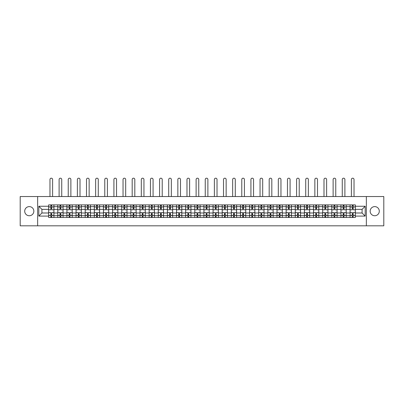 <?xml version="1.0" encoding="UTF-8"?>
<svg xmlns="http://www.w3.org/2000/svg" width="404" height="404" viewBox="0 0 404 404"><rect width="100%" height="100%" fill="white"/><g stroke="black" fill="none" stroke-linecap="round" stroke-linejoin="round"><path stroke-width="0.61" d="M374.725 206.611A4.565 4.565 0 0 0 370.16 211.176A4.565 4.565 0 0 0 374.725 215.746A4.565 4.565 0 0 0 379.29 211.176A4.565 4.565 0 0 0 374.725 206.611M29.275 206.611A4.565 4.565 0 0 0 24.71 211.176A4.565 4.565 0 0 0 29.275 215.746A4.565 4.565 0 0 0 33.84 211.176A4.565 4.565 0 0 0 29.275 206.611M366.352 225.816L383.8 225.816L383.8 196.541L20.2 196.541L20.2 225.816L366.352 225.816L366.352 196.541M57.787 217.473L57.787 206.671L53.924 206.671L53.924 217.473M53.924 206.671L53.924 204.884M57.787 206.671L57.787 204.884M63.059 204.884L63.059 217.473M66.923 217.473L66.923 204.884M72.195 204.884L72.195 217.473M76.058 217.473L76.058 204.884M81.325 204.884L81.325 217.473M85.194 217.473L85.194 204.884M90.461 204.884L90.461 217.473M94.324 217.473L94.324 204.884M99.596 204.884L99.596 217.473M103.459 217.473L103.459 204.884M108.727 204.884L108.727 217.473M112.595 217.473L112.595 204.884M117.862 204.884L117.862 217.473M121.725 217.473L121.725 204.884M126.997 204.884L126.997 217.473M130.861 217.473L130.861 204.884M136.133 204.884L136.133 217.473M139.996 217.473L139.996 204.884M145.263 204.884L145.263 217.473M149.126 217.473L149.126 204.884M154.399 204.884L154.399 217.473M158.262 217.473L158.262 204.884M163.534 204.884L163.534 217.473M167.397 217.473L167.397 204.884M172.665 204.884L172.665 217.473M176.533 217.473L176.533 204.884M181.8 204.884L181.8 217.473M185.663 217.473L185.663 204.884M190.935 204.884L190.935 217.473M194.799 217.473L194.799 204.884M200.066 204.884L200.066 217.473M203.934 217.473L203.934 204.884M209.201 204.884L209.201 217.473M213.065 217.473L213.065 204.884M218.337 204.884L218.337 217.473M222.2 217.473L222.2 204.884M227.467 204.884L227.467 217.473M231.335 217.473L231.335 204.884M236.603 204.884L236.603 217.473M240.466 217.473L240.466 204.884M245.738 204.884L245.738 217.473M249.601 217.473L249.601 204.884M254.874 204.884L254.874 217.473M258.737 217.473L258.737 204.884M264.004 204.884L264.004 217.473M267.867 217.473L267.867 204.884M273.139 204.884L273.139 217.473M277.003 217.473L277.003 204.884M282.275 204.884L282.275 217.473M286.138 217.473L286.138 204.884M291.405 204.884L291.405 217.473M295.274 217.473L295.274 204.884M300.541 204.884L300.541 217.473M304.404 217.473L304.404 204.884M309.676 204.884L309.676 217.473M313.539 217.473L313.539 204.884M318.806 204.884L318.806 217.473M322.675 217.473L322.675 204.884M327.942 204.884L327.942 217.473M331.805 217.473L331.805 204.884M337.077 204.884L337.077 217.473M340.941 217.473L340.941 204.884M346.213 204.884L346.213 217.473M350.076 217.473L350.076 204.884M350.076 212.994L346.213 212.994M340.941 212.994L337.077 212.994M331.805 212.994L327.942 212.994M322.675 212.994L318.806 212.994M313.539 212.994L309.676 212.994M304.404 212.994L300.541 212.994M295.274 212.994L291.405 212.994M286.138 212.994L282.275 212.994M277.003 212.994L273.139 212.994M267.867 212.994L264.004 212.994M258.737 212.994L254.874 212.994M249.601 212.994L245.738 212.994M240.466 212.994L236.603 212.994M231.335 212.994L227.467 212.994M222.2 212.994L218.337 212.994M213.065 212.994L209.201 212.994M203.934 212.994L200.066 212.994M194.799 212.994L190.935 212.994M185.663 212.994L181.8 212.994M176.533 212.994L172.665 212.994M167.397 212.994L163.534 212.994M158.262 212.994L154.399 212.994M149.126 212.994L145.263 212.994M139.996 212.994L136.133 212.994M130.861 212.994L126.997 212.994M121.725 212.994L117.862 212.994M112.595 212.994L108.727 212.994M103.459 212.994L99.596 212.994M94.324 212.994L90.461 212.994M85.194 212.994L81.325 212.994M76.058 212.994L72.195 212.994M66.923 212.994L63.059 212.994M57.787 212.994L53.924 212.994M350.076 209.363L346.213 209.363M340.941 209.363L337.077 209.363M331.805 209.363L327.942 209.363M322.675 209.363L318.806 209.363M313.539 209.363L309.676 209.363M304.404 209.363L300.541 209.363M295.274 209.363L291.405 209.363M286.138 209.363L282.275 209.363M277.003 209.363L273.139 209.363M267.867 209.363L264.004 209.363M258.737 209.363L254.874 209.363M249.601 209.363L245.738 209.363M240.466 209.363L236.603 209.363M231.335 209.363L227.467 209.363M222.2 209.363L218.337 209.363M213.065 209.363L209.201 209.363M203.934 209.363L200.066 209.363M194.799 209.363L190.935 209.363M185.663 209.363L181.8 209.363M176.533 209.363L172.665 209.363M167.397 209.363L163.534 209.363M158.262 209.363L154.399 209.363M149.126 209.363L145.263 209.363M139.996 209.363L136.133 209.363M130.861 209.363L126.997 209.363M121.725 209.363L117.862 209.363M112.595 209.363L108.727 209.363M103.459 209.363L99.596 209.363M94.324 209.363L90.461 209.363M85.194 209.363L81.325 209.363M76.058 209.363L72.195 209.363M66.923 209.363L63.059 209.363M57.787 209.363L53.924 209.363M41.92 212.994L48.657 212.994L48.657 209.363L41.92 209.363L41.92 212.994L38.819 216.095L38.819 206.257L48.657 206.257L48.657 209.363M355.343 209.363L355.343 212.994L362.08 212.994L362.08 209.363L355.343 209.363L355.343 204.884L48.657 204.884L48.657 206.257M355.343 206.257L365.181 206.257L365.181 216.095L355.343 216.095L355.343 212.994M48.657 212.994L48.657 217.473L355.343 217.473L355.343 216.095M48.657 216.095L38.819 216.095M37.648 225.816L37.648 196.541M51.757 216.594L50.823 216.594M50.823 205.762L51.757 205.762M60.893 216.594L59.954 216.594M59.954 205.762L60.893 205.762M70.028 216.594L69.089 216.594M69.089 205.762L70.028 205.762M79.159 216.594L78.225 216.594M78.225 205.762L79.159 205.762M88.294 216.594L87.36 216.594M87.36 205.762L88.294 205.762M97.43 216.594L96.49 216.594M96.49 205.762L97.43 205.762M106.56 216.594L105.626 216.594M105.626 205.762L106.56 205.762M115.695 216.594L114.761 216.594M114.761 205.762L115.695 205.762M124.831 216.594L123.892 216.594M123.892 205.762L124.831 205.762M133.966 216.594L133.027 216.594M133.027 205.762L133.966 205.762M143.097 216.594L142.163 216.594M142.163 205.762L143.097 205.762M152.232 216.594L151.293 216.594M151.293 205.762L152.232 205.762M161.368 216.594L160.428 216.594M160.428 205.762L161.368 205.762M170.498 216.594L169.564 216.594M169.564 205.762L170.498 205.762M179.634 216.594L178.699 216.594M178.699 205.762L179.634 205.762M188.769 216.594L187.83 216.594M187.83 205.762L188.769 205.762M197.899 216.594L196.965 216.594M196.965 205.762L197.899 205.762M207.035 216.594L206.101 216.594M206.101 205.762L207.035 205.762M216.17 216.594L215.231 216.594M215.231 205.762L216.17 205.762M225.301 216.594L224.366 216.594M224.366 205.762L225.301 205.762M234.436 216.594L233.502 216.594M233.502 205.762L234.436 205.762M243.572 216.594L242.632 216.594M242.632 205.762L243.572 205.762M252.707 216.594L251.768 216.594M251.768 205.762L252.707 205.762M261.837 216.594L260.903 216.594M260.903 205.762L261.837 205.762M270.973 216.594L270.034 216.594M270.034 205.762L270.973 205.762M280.108 216.594L279.169 216.594M279.169 205.762L280.108 205.762M289.239 216.594L288.305 216.594M288.305 205.762L289.239 205.762M298.374 216.594L297.44 216.594M297.44 205.762L298.374 205.762M307.51 216.594L306.57 216.594M306.57 205.762L307.51 205.762M316.64 216.594L315.706 216.594M315.706 205.762L316.64 205.762M325.776 216.594L324.841 216.594M324.841 205.762L325.776 205.762M334.911 216.594L333.972 216.594M333.972 205.762L334.911 205.762M344.046 216.594L343.107 216.594M343.107 205.762L344.046 205.762M353.177 216.594L352.243 216.594M352.243 205.762L353.177 205.762M38.819 206.257L41.92 209.363M362.08 212.994L365.181 216.095M362.08 209.363L365.181 206.257M53.894 217.473L53.894 209.802L51.757 209.802L51.757 204.884M50.823 204.884L50.823 209.802L48.687 209.802L48.687 204.884M52.606 196.541L52.606 179.502A1.318 1.318 0 0 0 51.293 178.184A1.318 1.318 0 0 0 49.975 179.502L49.975 196.541M53.894 209.802L53.894 204.884M48.687 217.473L48.687 212.554L50.823 212.554L50.823 217.473M51.757 217.473L51.757 212.554L53.894 212.554M50.823 208.514L51.757 208.514M48.687 212.554L48.687 209.802M51.757 213.842L50.823 213.842M51.757 216.711L50.823 216.711M50.823 214.605L51.757 214.605M51.757 207.752L50.823 207.752M50.823 205.646L51.757 205.646M63.029 217.473L63.029 209.802L60.893 209.802L60.893 204.884M59.954 204.884L59.954 209.802L57.817 209.802L57.817 204.884M61.741 196.541L61.741 179.502A1.318 1.318 0 0 0 60.423 178.184A1.318 1.318 0 0 0 59.105 179.502L59.105 196.541M63.029 209.802L63.029 204.884M57.817 217.473L57.817 212.554L59.954 212.554L59.954 217.473M60.893 217.473L60.893 212.554L63.029 212.554M59.954 208.514L60.893 208.514M57.817 212.554L57.817 209.802M60.893 213.842L59.954 213.842M60.893 216.711L59.954 216.711M59.954 214.605L60.893 214.605M60.893 207.752L59.954 207.752M59.954 205.646L60.893 205.646M72.165 217.473L72.165 209.802L70.028 209.802L70.028 204.884M69.089 204.884L69.089 209.802L66.953 209.802L66.953 204.884M70.877 196.541L70.877 179.502A1.318 1.318 0 0 0 69.559 178.184A1.318 1.318 0 0 0 68.241 179.502L68.241 196.541M72.165 209.802L72.165 204.884M66.953 217.473L66.953 212.554L69.089 212.554L69.089 217.473M70.028 217.473L70.028 212.554L72.165 212.554M69.089 208.514L70.028 208.514M66.953 212.554L66.953 209.802M70.028 213.842L69.089 213.842M70.028 216.711L69.089 216.711M69.089 214.605L70.028 214.605M70.028 207.752L69.089 207.752M69.089 205.646L70.028 205.646M81.3 217.473L81.3 209.802L79.159 209.802L79.159 204.884M78.225 204.884L78.225 209.802L76.088 209.802L76.088 204.884M80.007 196.541L80.007 179.502A1.318 1.318 0 0 0 78.694 178.184A1.318 1.318 0 0 0 77.376 179.502L77.376 196.541M81.3 209.802L81.3 204.884M76.088 217.473L76.088 212.554L78.225 212.554L78.225 217.473M79.159 217.473L79.159 212.554L81.3 212.554M78.225 208.514L79.159 208.514M76.088 212.554L76.088 209.802M79.159 213.842L78.225 213.842M79.159 216.711L78.225 216.711M78.225 214.605L79.159 214.605M79.159 207.752L78.225 207.752M78.225 205.646L79.159 205.646M90.43 217.473L90.43 209.802L88.294 209.802L88.294 204.884M87.36 204.884L87.36 209.802L85.219 209.802L85.219 204.884M89.143 196.541L89.143 179.502A1.318 1.318 0 0 0 87.825 178.184A1.318 1.318 0 0 0 86.507 179.502L86.507 196.541M90.43 209.802L90.43 204.884M85.219 217.473L85.219 212.554L87.36 212.554L87.36 217.473M88.294 217.473L88.294 212.554L90.43 212.554M87.36 208.514L88.294 208.514M85.219 212.554L85.219 209.802M88.294 213.842L87.36 213.842M88.294 216.711L87.36 216.711M87.36 214.605L88.294 214.605M88.294 207.752L87.36 207.752M87.36 205.646L88.294 205.646M99.566 217.473L99.566 209.802L97.43 209.802L97.43 204.884M96.49 204.884L96.49 209.802L94.354 209.802L94.354 204.884M98.278 196.541L98.278 179.502A1.318 1.318 0 0 0 96.96 178.184A1.318 1.318 0 0 0 95.642 179.502L95.642 196.541M99.566 209.802L99.566 204.884M94.354 217.473L94.354 212.554L96.49 212.554L96.49 217.473M97.43 217.473L97.43 212.554L99.566 212.554M96.49 208.514L97.43 208.514M94.354 212.554L94.354 209.802M97.43 213.842L96.49 213.842M97.43 216.711L96.49 216.711M96.49 214.605L97.43 214.605M97.43 207.752L96.49 207.752M96.49 205.646L97.43 205.646M108.701 217.473L108.701 209.802L106.56 209.802L106.56 204.884M105.626 204.884L105.626 209.802L103.49 209.802L103.49 204.884M107.413 196.541L107.413 179.502A1.318 1.318 0 0 0 106.095 178.184A1.318 1.318 0 0 0 104.777 179.502L104.777 196.541M108.701 209.802L108.701 204.884M103.49 217.473L103.49 212.554L105.626 212.554L105.626 217.473M106.56 217.473L106.56 212.554L108.701 212.554M105.626 208.514L106.56 208.514M103.49 212.554L103.49 209.802M106.56 213.842L105.626 213.842M106.56 216.711L105.626 216.711M105.626 214.605L106.56 214.605M106.56 207.752L105.626 207.752M105.626 205.646L106.56 205.646M117.832 217.473L117.832 209.802L115.695 209.802L115.695 204.884M114.761 204.884L114.761 209.802L112.62 209.802L112.62 204.884M116.544 196.541L116.544 179.502A1.318 1.318 0 0 0 115.226 178.184A1.318 1.318 0 0 0 113.913 179.502L113.913 196.541M117.832 209.802L117.832 204.884M112.62 217.473L112.62 212.554L114.761 212.554L114.761 217.473M115.695 217.473L115.695 212.554L117.832 212.554M114.761 208.514L115.695 208.514M112.62 212.554L112.62 209.802M115.695 213.842L114.761 213.842M115.695 216.711L114.761 216.711M114.761 214.605L115.695 214.605M115.695 207.752L114.761 207.752M114.761 205.646L115.695 205.646M126.967 217.473L126.967 209.802L124.831 209.802L124.831 204.884M123.892 204.884L123.892 209.802L121.755 209.802L121.755 204.884M125.679 196.541L125.679 179.502A1.318 1.318 0 0 0 124.361 178.184A1.318 1.318 0 0 0 123.043 179.502L123.043 196.541M126.967 209.802L126.967 204.884M121.755 217.473L121.755 212.554L123.892 212.554L123.892 217.473M124.831 217.473L124.831 212.554L126.967 212.554M123.892 208.514L124.831 208.514M121.755 212.554L121.755 209.802M124.831 213.842L123.892 213.842M124.831 216.711L123.892 216.711M123.892 214.605L124.831 214.605M124.831 207.752L123.892 207.752M123.892 205.646L124.831 205.646M136.103 217.473L136.103 209.802L133.966 209.802L133.966 204.884M133.027 204.884L133.027 209.802L130.891 209.802L130.891 204.884M134.815 196.541L134.815 179.502A1.318 1.318 0 0 0 133.497 178.184A1.318 1.318 0 0 0 132.179 179.502L132.179 196.541M136.103 209.802L136.103 204.884M130.891 217.473L130.891 212.554L133.027 212.554L133.027 217.473M133.966 217.473L133.966 212.554L136.103 212.554M133.027 208.514L133.966 208.514M130.891 212.554L130.891 209.802M133.966 213.842L133.027 213.842M133.966 216.711L133.027 216.711M133.027 214.605L133.966 214.605M133.966 207.752L133.027 207.752M133.027 205.646L133.966 205.646M145.233 217.473L145.233 209.802L143.097 209.802L143.097 204.884M142.163 204.884L142.163 209.802L140.026 209.802L140.026 204.884M143.945 196.541L143.945 179.502A1.318 1.318 0 0 0 142.627 178.184A1.318 1.318 0 0 0 141.314 179.502L141.314 196.541M145.233 209.802L145.233 204.884M140.026 217.473L140.026 212.554L142.163 212.554L142.163 217.473M143.097 217.473L143.097 212.554L145.233 212.554M142.163 208.514L143.097 208.514M140.026 212.554L140.026 209.802M143.097 213.842L142.163 213.842M143.097 216.711L142.163 216.711M142.163 214.605L143.097 214.605M143.097 207.752L142.163 207.752M142.163 205.646L143.097 205.646M154.368 217.473L154.368 209.802L152.232 209.802L152.232 204.884M151.293 204.884L151.293 209.802L149.157 209.802L149.157 204.884M153.081 196.541L153.081 179.502A1.318 1.318 0 0 0 151.763 178.184A1.318 1.318 0 0 0 150.445 179.502L150.445 196.541M154.368 209.802L154.368 204.884M149.157 217.473L149.157 212.554L151.293 212.554L151.293 217.473M152.232 217.473L152.232 212.554L154.368 212.554M151.293 208.514L152.232 208.514M149.157 212.554L149.157 209.802M152.232 213.842L151.293 213.842M152.232 216.711L151.293 216.711M151.293 214.605L152.232 214.605M152.232 207.752L151.293 207.752M151.293 205.646L152.232 205.646M163.504 217.473L163.504 209.802L161.368 209.802L161.368 204.884M160.428 204.884L160.428 209.802L158.292 209.802L158.292 204.884M162.216 196.541L162.216 179.502A1.318 1.318 0 0 0 160.898 178.184A1.318 1.318 0 0 0 159.58 179.502L159.58 196.541M163.504 209.802L163.504 204.884M158.292 217.473L158.292 212.554L160.428 212.554L160.428 217.473M161.368 217.473L161.368 212.554L163.504 212.554M160.428 208.514L161.368 208.514M158.292 212.554L158.292 209.802M161.368 213.842L160.428 213.842M161.368 216.711L160.428 216.711M160.428 214.605L161.368 214.605M161.368 207.752L160.428 207.752M160.428 205.646L161.368 205.646M172.639 217.473L172.639 209.802L170.498 209.802L170.498 204.884M169.564 204.884L169.564 209.802L167.428 209.802L167.428 204.884M171.347 196.541L171.347 179.502A1.318 1.318 0 0 0 170.034 178.184A1.318 1.318 0 0 0 168.715 179.502L168.715 196.541M172.639 209.802L172.639 204.884M167.428 217.473L167.428 212.554L169.564 212.554L169.564 217.473M170.498 217.473L170.498 212.554L172.639 212.554M169.564 208.514L170.498 208.514M167.428 212.554L167.428 209.802M170.498 213.842L169.564 213.842M170.498 216.711L169.564 216.711M169.564 214.605L170.498 214.605M170.498 207.752L169.564 207.752M169.564 205.646L170.498 205.646M181.77 217.473L181.77 209.802L179.634 209.802L179.634 204.884M178.699 204.884L178.699 209.802L176.558 209.802L176.558 204.884M180.482 196.541L180.482 179.502A1.318 1.318 0 0 0 179.164 178.184A1.318 1.318 0 0 0 177.846 179.502L177.846 196.541M181.77 209.802L181.77 204.884M176.558 217.473L176.558 212.554L178.699 212.554L178.699 217.473M179.634 217.473L179.634 212.554L181.77 212.554M178.699 208.514L179.634 208.514M176.558 212.554L176.558 209.802M179.634 213.842L178.699 213.842M179.634 216.711L178.699 216.711M178.699 214.605L179.634 214.605M179.634 207.752L178.699 207.752M178.699 205.646L179.634 205.646M190.905 217.473L190.905 209.802L188.769 209.802L188.769 204.884M187.83 204.884L187.83 209.802L185.694 209.802L185.694 204.884M189.617 196.541L189.617 179.502A1.318 1.318 0 0 0 188.299 178.184A1.318 1.318 0 0 0 186.981 179.502L186.981 196.541M190.905 209.802L190.905 204.884M185.694 217.473L185.694 212.554L187.83 212.554L187.83 217.473M188.769 217.473L188.769 212.554L190.905 212.554M187.83 208.514L188.769 208.514M185.694 212.554L185.694 209.802M188.769 213.842L187.83 213.842M188.769 216.711L187.83 216.711M187.83 214.605L188.769 214.605M188.769 207.752L187.83 207.752M187.83 205.646L188.769 205.646M200.041 217.473L200.041 209.802L197.899 209.802L197.899 204.884M196.965 204.884L196.965 209.802L194.829 209.802L194.829 204.884M198.753 196.541L198.753 179.502A1.318 1.318 0 0 0 197.435 178.184A1.318 1.318 0 0 0 196.117 179.502L196.117 196.541M200.041 209.802L200.041 204.884M194.829 217.473L194.829 212.554L196.965 212.554L196.965 217.473M197.899 217.473L197.899 212.554L200.041 212.554M196.965 208.514L197.899 208.514M194.829 212.554L194.829 209.802M197.899 213.842L196.965 213.842M197.899 216.711L196.965 216.711M196.965 214.605L197.899 214.605M197.899 207.752L196.965 207.752M196.965 205.646L197.899 205.646M209.171 217.473L209.171 209.802L207.035 209.802L207.035 204.884M206.101 204.884L206.101 209.802L203.959 209.802L203.959 204.884M207.883 196.541L207.883 179.502A1.318 1.318 0 0 0 206.565 178.184A1.318 1.318 0 0 0 205.247 179.502L205.247 196.541M209.171 209.802L209.171 204.884M203.959 217.473L203.959 212.554L206.101 212.554L206.101 217.473M207.035 217.473L207.035 212.554L209.171 212.554M206.101 208.514L207.035 208.514M203.959 212.554L203.959 209.802M207.035 213.842L206.101 213.842M207.035 216.711L206.101 216.711M206.101 214.605L207.035 214.605M207.035 207.752L206.101 207.752M206.101 205.646L207.035 205.646M218.306 217.473L218.306 209.802L216.17 209.802L216.17 204.884M215.231 204.884L215.231 209.802L213.095 209.802L213.095 204.884M217.019 196.541L217.019 179.502A1.318 1.318 0 0 0 215.701 178.184A1.318 1.318 0 0 0 214.383 179.502L214.383 196.541M218.306 209.802L218.306 204.884M213.095 217.473L213.095 212.554L215.231 212.554L215.231 217.473M216.17 217.473L216.17 212.554L218.306 212.554M215.231 208.514L216.17 208.514M213.095 212.554L213.095 209.802M216.17 213.842L215.231 213.842M216.17 216.711L215.231 216.711M215.231 214.605L216.17 214.605M216.17 207.752L215.231 207.752M215.231 205.646L216.17 205.646M227.442 217.473L227.442 209.802L225.301 209.802L225.301 204.884M224.366 204.884L224.366 209.802L222.23 209.802L222.23 204.884M226.154 196.541L226.154 179.502A1.318 1.318 0 0 0 224.836 178.184A1.318 1.318 0 0 0 223.518 179.502L223.518 196.541M227.442 209.802L227.442 204.884M222.23 217.473L222.23 212.554L224.366 212.554L224.366 217.473M225.301 217.473L225.301 212.554L227.442 212.554M224.366 208.514L225.301 208.514M222.23 212.554L222.23 209.802M225.301 213.842L224.366 213.842M225.301 216.711L224.366 216.711M224.366 214.605L225.301 214.605M225.301 207.752L224.366 207.752M224.366 205.646L225.301 205.646M236.572 217.473L236.572 209.802L234.436 209.802L234.436 204.884M233.502 204.884L233.502 209.802L231.361 209.802L231.361 204.884M235.285 196.541L235.285 179.502A1.318 1.318 0 0 0 233.966 178.184A1.318 1.318 0 0 0 232.654 179.502L232.654 196.541M236.572 209.802L236.572 204.884M231.361 217.473L231.361 212.554L233.502 212.554L233.502 217.473M234.436 217.473L234.436 212.554L236.572 212.554M233.502 208.514L234.436 208.514M231.361 212.554L231.361 209.802M234.436 213.842L233.502 213.842M234.436 216.711L233.502 216.711M233.502 214.605L234.436 214.605M234.436 207.752L233.502 207.752M233.502 205.646L234.436 205.646M245.708 217.473L245.708 209.802L243.572 209.802L243.572 204.884M242.632 204.884L242.632 209.802L240.496 209.802L240.496 204.884M244.42 196.541L244.42 179.502A1.318 1.318 0 0 0 243.102 178.184A1.318 1.318 0 0 0 241.784 179.502L241.784 196.541M245.708 209.802L245.708 204.884M240.496 217.473L240.496 212.554L242.632 212.554L242.632 217.473M243.572 217.473L243.572 212.554L245.708 212.554M242.632 208.514L243.572 208.514M240.496 212.554L240.496 209.802M243.572 213.842L242.632 213.842M243.572 216.711L242.632 216.711M242.632 214.605L243.572 214.605M243.572 207.752L242.632 207.752M242.632 205.646L243.572 205.646M254.843 217.473L254.843 209.802L252.707 209.802L252.707 204.884M251.768 204.884L251.768 209.802L249.632 209.802L249.632 204.884M253.555 196.541L253.555 179.502A1.318 1.318 0 0 0 252.237 178.184A1.318 1.318 0 0 0 250.919 179.502L250.919 196.541M254.843 209.802L254.843 204.884M249.632 217.473L249.632 212.554L251.768 212.554L251.768 217.473M252.707 217.473L252.707 212.554L254.843 212.554M251.768 208.514L252.707 208.514M249.632 212.554L249.632 209.802M252.707 213.842L251.768 213.842M252.707 216.711L251.768 216.711M251.768 214.605L252.707 214.605M252.707 207.752L251.768 207.752M251.768 205.646L252.707 205.646M263.974 217.473L263.974 209.802L261.837 209.802L261.837 204.884M260.903 204.884L260.903 209.802L258.767 209.802L258.767 204.884M262.686 196.541L262.686 179.502A1.318 1.318 0 0 0 261.373 178.184A1.318 1.318 0 0 0 260.055 179.502L260.055 196.541M263.974 209.802L263.974 204.884M258.767 217.473L258.767 212.554L260.903 212.554L260.903 217.473M261.837 217.473L261.837 212.554L263.974 212.554M260.903 208.514L261.837 208.514M258.767 212.554L258.767 209.802M261.837 213.842L260.903 213.842M261.837 216.711L260.903 216.711M260.903 214.605L261.837 214.605M261.837 207.752L260.903 207.752M260.903 205.646L261.837 205.646M273.109 217.473L273.109 209.802L270.973 209.802L270.973 204.884M270.034 204.884L270.034 209.802L267.897 209.802L267.897 204.884M271.821 196.541L271.821 179.502A1.318 1.318 0 0 0 270.503 178.184A1.318 1.318 0 0 0 269.185 179.502L269.185 196.541M273.109 209.802L273.109 204.884M267.897 217.473L267.897 212.554L270.034 212.554L270.034 217.473M270.973 217.473L270.973 212.554L273.109 212.554M270.034 208.514L270.973 208.514M267.897 212.554L267.897 209.802M270.973 213.842L270.034 213.842M270.973 216.711L270.034 216.711M270.034 214.605L270.973 214.605M270.973 207.752L270.034 207.752M270.034 205.646L270.973 205.646M282.245 217.473L282.245 209.802L280.108 209.802L280.108 204.884M279.169 204.884L279.169 209.802L277.033 209.802L277.033 204.884M280.957 196.541L280.957 179.502A1.318 1.318 0 0 0 279.639 178.184A1.318 1.318 0 0 0 278.321 179.502L278.321 196.541M282.245 209.802L282.245 204.884M277.033 217.473L277.033 212.554L279.169 212.554L279.169 217.473M280.108 217.473L280.108 212.554L282.245 212.554M279.169 208.514L280.108 208.514M277.033 212.554L277.033 209.802M280.108 213.842L279.169 213.842M280.108 216.711L279.169 216.711M279.169 214.605L280.108 214.605M280.108 207.752L279.169 207.752M279.169 205.646L280.108 205.646M291.38 217.473L291.38 209.802L289.239 209.802L289.239 204.884M288.305 204.884L288.305 209.802L286.168 209.802L286.168 204.884M290.087 196.541L290.087 179.502A1.318 1.318 0 0 0 288.774 178.184A1.318 1.318 0 0 0 287.456 179.502L287.456 196.541M291.38 209.802L291.38 204.884M286.168 217.473L286.168 212.554L288.305 212.554L288.305 217.473M289.239 217.473L289.239 212.554L291.38 212.554M288.305 208.514L289.239 208.514M286.168 212.554L286.168 209.802M289.239 213.842L288.305 213.842M289.239 216.711L288.305 216.711M288.305 214.605L289.239 214.605M289.239 207.752L288.305 207.752M288.305 205.646L289.239 205.646M300.51 217.473L300.51 209.802L298.374 209.802L298.374 204.884M297.44 204.884L297.44 209.802L295.299 209.802L295.299 204.884M299.223 196.541L299.223 179.502A1.318 1.318 0 0 0 297.905 178.184A1.318 1.318 0 0 0 296.587 179.502L296.587 196.541M300.51 209.802L300.51 204.884M295.299 217.473L295.299 212.554L297.44 212.554L297.44 217.473M298.374 217.473L298.374 212.554L300.51 212.554M297.44 208.514L298.374 208.514M295.299 212.554L295.299 209.802M298.374 213.842L297.44 213.842M298.374 216.711L297.44 216.711M297.44 214.605L298.374 214.605M298.374 207.752L297.44 207.752M297.44 205.646L298.374 205.646M309.646 217.473L309.646 209.802L307.51 209.802L307.51 204.884M306.57 204.884L306.57 209.802L304.434 209.802L304.434 204.884M308.358 196.541L308.358 179.502A1.318 1.318 0 0 0 307.04 178.184A1.318 1.318 0 0 0 305.722 179.502L305.722 196.541M309.646 209.802L309.646 204.884M304.434 217.473L304.434 212.554L306.57 212.554L306.57 217.473M307.51 217.473L307.51 212.554L309.646 212.554M306.57 208.514L307.51 208.514M304.434 212.554L304.434 209.802M307.51 213.842L306.57 213.842M307.51 216.711L306.57 216.711M306.57 214.605L307.51 214.605M307.51 207.752L306.57 207.752M306.57 205.646L307.51 205.646M318.781 217.473L318.781 209.802L316.64 209.802L316.64 204.884M315.706 204.884L315.706 209.802L313.57 209.802L313.57 204.884M317.494 196.541L317.494 179.502A1.318 1.318 0 0 0 316.175 178.184A1.318 1.318 0 0 0 314.857 179.502L314.857 196.541M318.781 209.802L318.781 204.884M313.57 217.473L313.57 212.554L315.706 212.554L315.706 217.473M316.64 217.473L316.64 212.554L318.781 212.554M315.706 208.514L316.64 208.514M313.57 212.554L313.57 209.802M316.64 213.842L315.706 213.842M316.64 216.711L315.706 216.711M315.706 214.605L316.64 214.605M316.64 207.752L315.706 207.752M315.706 205.646L316.64 205.646M327.912 217.473L327.912 209.802L325.776 209.802L325.776 204.884M324.841 204.884L324.841 209.802L322.7 209.802L322.7 204.884M326.624 196.541L326.624 179.502A1.318 1.318 0 0 0 325.306 178.184A1.318 1.318 0 0 0 323.993 179.502L323.993 196.541M327.912 209.802L327.912 204.884M322.7 217.473L322.7 212.554L324.841 212.554L324.841 217.473M325.776 217.473L325.776 212.554L327.912 212.554M324.841 208.514L325.776 208.514M322.7 212.554L322.7 209.802M325.776 213.842L324.841 213.842M325.776 216.711L324.841 216.711M324.841 214.605L325.776 214.605M325.776 207.752L324.841 207.752M324.841 205.646L325.776 205.646M337.047 217.473L337.047 209.802L334.911 209.802L334.911 204.884M333.972 204.884L333.972 209.802L331.836 209.802L331.836 204.884M335.759 196.541L335.759 179.502A1.318 1.318 0 0 0 334.441 178.184A1.318 1.318 0 0 0 333.123 179.502L333.123 196.541M337.047 209.802L337.047 204.884M331.836 217.473L331.836 212.554L333.972 212.554L333.972 217.473M334.911 217.473L334.911 212.554L337.047 212.554M333.972 208.514L334.911 208.514M331.836 212.554L331.836 209.802M334.911 213.842L333.972 213.842M334.911 216.711L333.972 216.711M333.972 214.605L334.911 214.605M334.911 207.752L333.972 207.752M333.972 205.646L334.911 205.646M346.183 217.473L346.183 209.802L344.046 209.802L344.046 204.884M343.107 204.884L343.107 209.802L340.971 209.802L340.971 204.884M344.895 196.541L344.895 179.502A1.318 1.318 0 0 0 343.577 178.184A1.318 1.318 0 0 0 342.259 179.502L342.259 196.541M346.183 209.802L346.183 204.884M340.971 217.473L340.971 212.554L343.107 212.554L343.107 217.473M344.046 217.473L344.046 212.554L346.183 212.554M343.107 208.514L344.046 208.514M340.971 212.554L340.971 209.802M344.046 213.842L343.107 213.842M344.046 216.711L343.107 216.711M343.107 214.605L344.046 214.605M344.046 207.752L343.107 207.752M343.107 205.646L344.046 205.646M355.313 217.473L355.313 209.802L353.177 209.802L353.177 204.884M352.243 204.884L352.243 209.802L350.106 209.802L350.106 204.884M354.025 196.541L354.025 179.502A1.318 1.318 0 0 0 352.707 178.184A1.318 1.318 0 0 0 351.394 179.502L351.394 196.541M355.313 209.802L355.313 204.884M350.106 217.473L350.106 212.554L352.243 212.554L352.243 217.473M353.177 217.473L353.177 212.554L355.313 212.554M352.243 208.514L353.177 208.514M350.106 212.554L350.106 209.802M353.177 213.842L352.243 213.842M353.177 216.711L352.243 216.711M352.243 214.605L353.177 214.605M353.177 207.752L352.243 207.752M352.243 205.646L353.177 205.646M340.941 206.671L337.077 206.671M331.805 206.671L327.942 206.671M322.675 206.671L318.806 206.671M313.539 206.671L309.676 206.671M304.404 206.671L300.541 206.671M295.274 206.671L291.405 206.671M286.138 206.671L282.275 206.671M277.003 206.671L273.139 206.671M267.867 206.671L264.004 206.671M258.737 206.671L254.874 206.671M249.601 206.671L245.738 206.671M240.466 206.671L236.603 206.671M231.335 206.671L227.467 206.671M222.2 206.671L218.337 206.671M213.065 206.671L209.201 206.671M203.934 206.671L200.066 206.671M194.799 206.671L190.935 206.671M185.663 206.671L181.8 206.671M176.533 206.671L172.665 206.671M167.397 206.671L163.534 206.671M158.262 206.671L154.399 206.671M149.126 206.671L145.263 206.671M139.996 206.671L136.133 206.671M130.861 206.671L126.997 206.671M121.725 206.671L117.862 206.671M112.595 206.671L108.727 206.671M103.459 206.671L99.596 206.671M94.324 206.671L90.461 206.671M85.194 206.671L81.325 206.671M76.058 206.671L72.195 206.671M66.923 206.671L63.059 206.671M350.076 206.671L346.213 206.671M340.941 215.686L337.077 215.686M331.805 215.686L327.942 215.686M322.675 215.686L318.806 215.686M313.539 215.686L309.676 215.686M304.404 215.686L300.541 215.686M295.274 215.686L291.405 215.686M286.138 215.686L282.275 215.686M277.003 215.686L273.139 215.686M267.867 215.686L264.004 215.686M258.737 215.686L254.874 215.686M249.601 215.686L245.738 215.686M240.466 215.686L236.603 215.686M231.335 215.686L227.467 215.686M222.2 215.686L218.337 215.686M213.065 215.686L209.201 215.686M203.934 215.686L200.066 215.686M194.799 215.686L190.935 215.686M185.663 215.686L181.8 215.686M176.533 215.686L172.665 215.686M167.397 215.686L163.534 215.686M158.262 215.686L154.399 215.686M149.126 215.686L145.263 215.686M139.996 215.686L136.133 215.686M130.861 215.686L126.997 215.686M121.725 215.686L117.862 215.686M112.595 215.686L108.727 215.686M103.459 215.686L99.596 215.686M94.324 215.686L90.461 215.686M85.194 215.686L81.325 215.686M76.058 215.686L72.195 215.686M66.923 215.686L63.059 215.686M57.787 215.686L53.924 215.686M350.076 215.686L346.213 215.686M53.894 206.904L51.757 206.904M50.823 206.904L48.687 206.904M50.823 206.979L48.687 206.979M50.823 215.372L48.687 215.372M50.823 215.453L48.687 215.453M53.894 215.453L51.757 215.453M53.894 206.979L51.757 206.979M53.894 215.372L51.757 215.372M63.029 206.904L60.893 206.904M59.954 206.904L57.817 206.904M59.954 206.979L57.817 206.979M59.954 215.372L57.817 215.372M59.954 215.453L57.817 215.453M63.029 215.453L60.893 215.453M63.029 206.979L60.893 206.979M63.029 215.372L60.893 215.372M72.165 206.904L70.028 206.904M69.089 206.904L66.953 206.904M69.089 206.979L66.953 206.979M69.089 215.372L66.953 215.372M69.089 215.453L66.953 215.453M72.165 215.453L70.028 215.453M72.165 206.979L70.028 206.979M72.165 215.372L70.028 215.372M81.3 206.904L79.159 206.904M78.225 206.904L76.088 206.904M78.225 206.979L76.088 206.979M78.225 215.372L76.088 215.372M78.225 215.453L76.088 215.453M81.3 215.453L79.159 215.453M81.3 206.979L79.159 206.979M81.3 215.372L79.159 215.372M90.43 206.904L88.294 206.904M87.36 206.904L85.219 206.904M87.36 206.979L85.219 206.979M87.36 215.372L85.219 215.372M87.36 215.453L85.219 215.453M90.43 215.453L88.294 215.453M90.43 206.979L88.294 206.979M90.43 215.372L88.294 215.372M99.566 206.904L97.43 206.904M96.49 206.904L94.354 206.904M96.49 206.979L94.354 206.979M96.49 215.372L94.354 215.372M96.49 215.453L94.354 215.453M99.566 215.453L97.43 215.453M99.566 206.979L97.43 206.979M99.566 215.372L97.43 215.372M108.701 206.904L106.56 206.904M105.626 206.904L103.49 206.904M105.626 206.979L103.49 206.979M105.626 215.372L103.49 215.372M105.626 215.453L103.49 215.453M108.701 215.453L106.56 215.453M108.701 206.979L106.56 206.979M108.701 215.372L106.56 215.372M117.832 206.904L115.695 206.904M114.761 206.904L112.62 206.904M114.761 206.979L112.62 206.979M114.761 215.372L112.62 215.372M114.761 215.453L112.62 215.453M117.832 215.453L115.695 215.453M117.832 206.979L115.695 206.979M117.832 215.372L115.695 215.372M126.967 206.904L124.831 206.904M123.892 206.904L121.755 206.904M123.892 206.979L121.755 206.979M123.892 215.372L121.755 215.372M123.892 215.453L121.755 215.453M126.967 215.453L124.831 215.453M126.967 206.979L124.831 206.979M126.967 215.372L124.831 215.372M136.103 206.904L133.966 206.904M133.027 206.904L130.891 206.904M133.027 206.979L130.891 206.979M133.027 215.372L130.891 215.372M133.027 215.453L130.891 215.453M136.103 215.453L133.966 215.453M136.103 206.979L133.966 206.979M136.103 215.372L133.966 215.372M145.233 206.904L143.097 206.904M142.163 206.904L140.026 206.904M142.163 206.979L140.026 206.979M142.163 215.372L140.026 215.372M142.163 215.453L140.026 215.453M145.233 215.453L143.097 215.453M145.233 206.979L143.097 206.979M145.233 215.372L143.097 215.372M154.368 206.904L152.232 206.904M151.293 206.904L149.157 206.904M151.293 206.979L149.157 206.979M151.293 215.372L149.157 215.372M151.293 215.453L149.157 215.453M154.368 215.453L152.232 215.453M154.368 206.979L152.232 206.979M154.368 215.372L152.232 215.372M163.504 206.904L161.368 206.904M160.428 206.904L158.292 206.904M160.428 206.979L158.292 206.979M160.428 215.372L158.292 215.372M160.428 215.453L158.292 215.453M163.504 215.453L161.368 215.453M163.504 206.979L161.368 206.979M163.504 215.372L161.368 215.372M172.639 206.904L170.498 206.904M169.564 206.904L167.428 206.904M169.564 206.979L167.428 206.979M169.564 215.372L167.428 215.372M169.564 215.453L167.428 215.453M172.639 215.453L170.498 215.453M172.639 206.979L170.498 206.979M172.639 215.372L170.498 215.372M181.77 206.904L179.634 206.904M178.699 206.904L176.558 206.904M178.699 206.979L176.558 206.979M178.699 215.372L176.558 215.372M178.699 215.453L176.558 215.453M181.77 215.453L179.634 215.453M181.77 206.979L179.634 206.979M181.77 215.372L179.634 215.372M190.905 206.904L188.769 206.904M187.83 206.904L185.694 206.904M187.83 206.979L185.694 206.979M187.83 215.372L185.694 215.372M187.83 215.453L185.694 215.453M190.905 215.453L188.769 215.453M190.905 206.979L188.769 206.979M190.905 215.372L188.769 215.372M200.041 206.904L197.899 206.904M196.965 206.904L194.829 206.904M196.965 206.979L194.829 206.979M196.965 215.372L194.829 215.372M196.965 215.453L194.829 215.453M200.041 215.453L197.899 215.453M200.041 206.979L197.899 206.979M200.041 215.372L197.899 215.372M209.171 206.904L207.035 206.904M206.101 206.904L203.959 206.904M206.101 206.979L203.959 206.979M206.101 215.372L203.959 215.372M206.101 215.453L203.959 215.453M209.171 215.453L207.035 215.453M209.171 206.979L207.035 206.979M209.171 215.372L207.035 215.372M218.306 206.904L216.17 206.904M215.231 206.904L213.095 206.904M215.231 206.979L213.095 206.979M215.231 215.372L213.095 215.372M215.231 215.453L213.095 215.453M218.306 215.453L216.17 215.453M218.306 206.979L216.17 206.979M218.306 215.372L216.17 215.372M227.442 206.904L225.301 206.904M224.366 206.904L222.23 206.904M224.366 206.979L222.23 206.979M224.366 215.372L222.23 215.372M224.366 215.453L222.23 215.453M227.442 215.453L225.301 215.453M227.442 206.979L225.301 206.979M227.442 215.372L225.301 215.372M236.572 206.904L234.436 206.904M233.502 206.904L231.361 206.904M233.502 206.979L231.361 206.979M233.502 215.372L231.361 215.372M233.502 215.453L231.361 215.453M236.572 215.453L234.436 215.453M236.572 206.979L234.436 206.979M236.572 215.372L234.436 215.372M245.708 206.904L243.572 206.904M242.632 206.904L240.496 206.904M242.632 206.979L240.496 206.979M242.632 215.372L240.496 215.372M242.632 215.453L240.496 215.453M245.708 215.453L243.572 215.453M245.708 206.979L243.572 206.979M245.708 215.372L243.572 215.372M254.843 206.904L252.707 206.904M251.768 206.904L249.632 206.904M251.768 206.979L249.632 206.979M251.768 215.372L249.632 215.372M251.768 215.453L249.632 215.453M254.843 215.453L252.707 215.453M254.843 206.979L252.707 206.979M254.843 215.372L252.707 215.372M263.974 206.904L261.837 206.904M260.903 206.904L258.767 206.904M260.903 206.979L258.767 206.979M260.903 215.372L258.767 215.372M260.903 215.453L258.767 215.453M263.974 215.453L261.837 215.453M263.974 206.979L261.837 206.979M263.974 215.372L261.837 215.372M273.109 206.904L270.973 206.904M270.034 206.904L267.897 206.904M270.034 206.979L267.897 206.979M270.034 215.372L267.897 215.372M270.034 215.453L267.897 215.453M273.109 215.453L270.973 215.453M273.109 206.979L270.973 206.979M273.109 215.372L270.973 215.372M282.245 206.904L280.108 206.904M279.169 206.904L277.033 206.904M279.169 206.979L277.033 206.979M279.169 215.372L277.033 215.372M279.169 215.453L277.033 215.453M282.245 215.453L280.108 215.453M282.245 206.979L280.108 206.979M282.245 215.372L280.108 215.372M291.38 206.904L289.239 206.904M288.305 206.904L286.168 206.904M288.305 206.979L286.168 206.979M288.305 215.372L286.168 215.372M288.305 215.453L286.168 215.453M291.38 215.453L289.239 215.453M291.38 206.979L289.239 206.979M291.38 215.372L289.239 215.372M300.51 206.904L298.374 206.904M297.44 206.904L295.299 206.904M297.44 206.979L295.299 206.979M297.44 215.372L295.299 215.372M297.44 215.453L295.299 215.453M300.51 215.453L298.374 215.453M300.51 206.979L298.374 206.979M300.51 215.372L298.374 215.372M309.646 206.904L307.51 206.904M306.57 206.904L304.434 206.904M306.57 206.979L304.434 206.979M306.57 215.372L304.434 215.372M306.57 215.453L304.434 215.453M309.646 215.453L307.51 215.453M309.646 206.979L307.51 206.979M309.646 215.372L307.51 215.372M318.781 206.904L316.64 206.904M315.706 206.904L313.57 206.904M315.706 206.979L313.57 206.979M315.706 215.372L313.57 215.372M315.706 215.453L313.57 215.453M318.781 215.453L316.64 215.453M318.781 206.979L316.64 206.979M318.781 215.372L316.64 215.372M327.912 206.904L325.776 206.904M324.841 206.904L322.7 206.904M324.841 206.979L322.7 206.979M324.841 215.372L322.7 215.372M324.841 215.453L322.7 215.453M327.912 215.453L325.776 215.453M327.912 206.979L325.776 206.979M327.912 215.372L325.776 215.372M337.047 206.904L334.911 206.904M333.972 206.904L331.836 206.904M333.972 206.979L331.836 206.979M333.972 215.372L331.836 215.372M333.972 215.453L331.836 215.453M337.047 215.453L334.911 215.453M337.047 206.979L334.911 206.979M337.047 215.372L334.911 215.372M346.183 206.904L344.046 206.904M343.107 206.904L340.971 206.904M343.107 206.979L340.971 206.979M343.107 215.372L340.971 215.372M343.107 215.453L340.971 215.453M346.183 215.453L344.046 215.453M346.183 206.979L344.046 206.979M346.183 215.372L344.046 215.372M355.313 206.904L353.177 206.904M352.243 206.904L350.106 206.904M352.243 206.979L350.106 206.979M352.243 215.372L350.106 215.372M352.243 215.453L350.106 215.453M355.313 215.453L353.177 215.453M355.313 206.979L353.177 206.979M355.313 215.372L353.177 215.372"/></g></svg>
